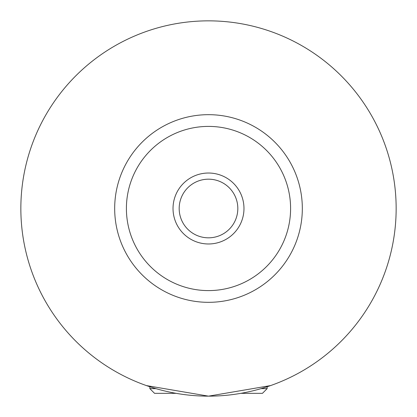 <?xml version="1.0" encoding="UTF-8"?>
<svg xmlns="http://www.w3.org/2000/svg" width="417" height="417" viewBox="0 0 417 417"><rect width="100%" height="100%" fill="white"/><g stroke="black" fill="none" stroke-linecap="round" stroke-linejoin="round"><path stroke-width="0.63" d="M261.016 388.649L267.141 388.649L267.141 386.752M176.162 393.34L154.551 393.34L149.859 388.649L155.984 388.649M267.141 388.649L262.449 393.34L240.838 393.34M270.56 385.589L208.5 396.15L146.44 385.589M243.976 208.5A35.476 35.476 0 0 0 208.5 173.024A35.476 35.476 0 0 0 173.024 208.5A35.476 35.476 0 0 0 208.5 243.976A35.476 35.476 0 0 0 243.976 208.5M179.18 208.5A29.32 29.32 0 0 0 208.5 237.82A29.32 29.32 0 0 0 237.82 208.5A29.32 29.32 0 0 0 208.5 179.18A29.32 29.32 0 0 0 179.18 208.5M302.325 208.5A93.825 93.825 0 0 1 208.5 302.325A93.825 93.825 0 0 1 114.675 208.5A93.825 93.825 0 0 1 208.5 114.675A93.825 93.825 0 0 1 302.325 208.5M396.15 208.5A187.65 187.65 0 0 1 208.5 396.15A187.65 187.65 0 0 1 20.85 208.5A187.65 187.65 0 0 1 208.5 20.85A187.65 187.65 0 0 1 396.15 208.5M290.597 208.5A82.097 82.097 0 0 0 208.5 126.403A82.097 82.097 0 0 0 126.403 208.5A82.097 82.097 0 0 0 208.5 290.597A82.097 82.097 0 0 0 290.597 208.5M149.859 388.649L149.859 386.752"/></g></svg>
